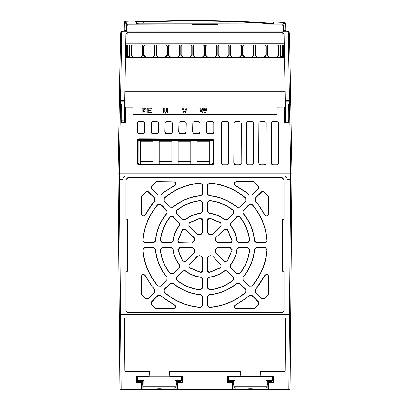 <?xml version="1.0" encoding="UTF-8"?>
<svg xmlns="http://www.w3.org/2000/svg" width="410" height="410" viewBox="0 0 410 410"><rect width="100%" height="100%" fill="white"/><g stroke="black" fill="none" stroke-linecap="round" stroke-linejoin="round"><path stroke-width="0.61" d="M137.627 382.038L137.657 380.398L143.91 380.398L142.69 381.664L142.777 386.732L176.182 386.732L176.269 381.664L175.049 380.398L181.302 380.398L181.246 377.062L137.714 377.062L137.657 380.398L138.898 380.398L138.959 377.062M138.898 380.418L138.898 381.664L142.69 381.664M137.657 380.418A1.245 1.245 0 0 0 138.898 381.664A1.245 1.245 0 0 1 137.657 380.398M181.302 380.418L181.302 380.418A1.245 1.245 0 0 1 180.062 381.664L176.269 381.664M176.894 384.524L176.218 384.524L176.894 384.524M175.049 380.398L174.937 387.937A1.245 1.225 1 0 0 176.182 386.732L176.156 388.28A1.245 1.245 0 0 1 174.911 389.5L233.034 389.5L233.105 382.038L232.588 382.561L227.611 382.561L227.611 376.503L240.173 376.503L240.434 371.557L169.566 371.557L169.827 376.503L182.388 376.503L182.388 382.561L177.412 382.561L176.894 382.038L176.966 389.5M143.91 380.398L144.023 387.937A1.245 1.225 179 0 1 142.777 386.732L142.803 388.28A1.245 1.225 -1 0 0 144.048 389.479L165.927 389.5A1.245 1.153 90 0 1 165.66 389.464M142.065 382.038L141.547 382.561L136.571 382.561L137.094 382.038L142.065 382.038L141.993 389.5L144.048 389.5L144.023 387.937L174.937 387.937L174.911 389.479A1.245 1.225 1 0 0 176.156 388.28A1.245 1.245 0 0 1 174.911 389.5L165.927 389.479C165.189 388.557 153.914 388.485 153.032 389.479L153.032 389.5A1.245 1.153 -90 0 0 153.299 389.464M142.741 384.524L142.065 384.524M144.048 389.5A1.245 1.245 0 0 1 142.803 388.28A1.245 1.245 0 0 0 144.048 389.5L153.032 389.5M228.667 382.038L228.698 380.398L234.95 380.398L233.731 381.664L233.818 386.732L267.223 386.732L267.31 381.664L266.09 380.398L272.342 380.398L272.286 377.062L228.754 377.062L228.698 380.398L229.938 380.398L230 377.062M229.938 380.418L229.938 381.664L233.731 381.664M228.698 380.418A1.245 1.245 0 0 0 229.938 381.664A1.245 1.245 0 0 1 228.698 380.398M272.342 380.398L272.342 380.418A1.245 1.245 0 0 1 271.102 381.664L267.31 381.664L267.33 380.418M266.09 380.398L265.977 387.937A1.245 1.225 1 0 0 267.223 386.732L267.197 388.28A1.245 1.245 0 0 1 265.952 389.5L290.095 389.5L290.142 384.021M234.95 380.398L235.063 387.937A1.245 1.225 179 0 1 233.818 386.732L233.843 388.28A1.245 1.225 -1 0 0 235.089 389.479L256.967 389.5A1.245 1.153 90 0 1 256.701 389.464M233.034 389.5L235.089 389.5L235.063 387.937L265.977 387.937L265.952 389.479A1.245 1.225 1 0 0 267.197 388.28A1.245 1.245 0 0 1 265.952 389.5L256.967 389.479C256.229 388.557 244.954 388.485 244.073 389.479L244.073 389.5A1.245 1.153 -90 0 0 244.339 389.464M233.782 384.524L233.105 384.524M267.258 384.524L267.935 384.524M235.089 389.5A1.245 1.245 0 0 1 233.843 388.28A1.245 1.245 0 0 0 235.089 389.5L244.073 389.5M184.479 106.918C192.5 106.954 192.5 106.989 184.479 107.025C176.459 106.989 176.459 106.954 184.479 106.918C192.5 106.954 192.5 106.989 184.479 107.025C176.459 106.989 176.459 106.954 184.479 106.918M146.57 106.918C154.59 106.954 154.59 106.989 146.57 107.025C138.549 106.989 138.549 106.954 146.57 106.918C154.59 106.954 154.59 106.989 146.57 107.025C138.549 106.989 138.549 106.954 146.57 106.918M165.522 106.918C173.548 106.954 173.548 106.989 165.522 107.025C157.501 106.989 157.501 106.954 165.522 106.918C173.548 106.954 173.548 106.989 165.522 107.025C157.501 106.989 157.501 106.954 165.522 106.918M203.432 106.918C211.457 106.954 211.457 106.989 203.432 107.025C195.411 106.989 195.411 106.954 203.432 106.918C211.457 106.954 211.457 106.989 203.432 107.025C195.411 106.989 195.411 106.954 203.432 106.918M192.674 25.087L192.126 25.087L192.674 25.087L192.71 24.554L192.162 24.554L192.126 25.087M217.326 25.087L217.115 23.847A0.748 0.723 -90 0 1 217.126 23.847L192.885 23.847A0.748 0.723 -90 0 0 192.874 23.847L192.141 24.544L192.105 25.087L127.976 25.087L127.889 31.196L282.111 31.196L282.024 25.087L127.976 25.087A1.245 1.245 0 0 0 126.731 26.312L126.731 26.353M286.785 31.309L283.356 31.309L283.269 26.312A1.245 1.245 0 0 0 282.024 25.087A1.245 1.245 0 0 1 283.269 26.312L283.269 26.353M138.103 140.133L139.139 139.579L139.385 139.83L138.144 141.071L137.893 140.82L137.873 163.098L138.124 162.847L139.364 164.092L139.113 164.343L212.037 164.343L212.78 164.092L211.785 164.092L213.026 162.847L213.005 141.071L211.76 139.83L212.011 139.579L213.046 140.133L213.256 140.82L213.277 163.098L212.78 164.092M212.108 139.877L139.036 139.877M212.908 163.37L212.908 140.594M138.985 164.031L140.256 164.031L140.256 141.168L152.884 141.168L152.884 164.031L159.208 164.031L159.208 141.168L171.841 141.168L171.841 164.031L178.16 164.031L178.16 141.168L190.793 141.168L190.793 164.031L197.118 164.031L197.118 141.168L209.751 141.168L209.751 164.031L212.165 164.031M138.144 141.071L138.124 162.847M197.118 164.031L209.751 164.031M178.16 164.031L190.793 164.031M159.208 164.031L171.841 164.031M140.256 164.031L152.884 164.031M209.751 161.309L197.118 161.309M190.793 161.309L178.16 161.309M171.841 161.309L159.208 161.309M152.884 161.309L140.256 161.309M251.807 121.37L248.24 121.37L246.764 122.159L246.466 123.138L246.43 163.083L247.138 164.507L248.199 164.861L251.848 164.861L252.908 164.507L253.616 163.083L253.58 123.138L253.283 122.159L251.807 121.37L253.283 122.159M239.368 121.37L235.801 121.37L234.325 122.159L234.028 123.138L233.992 163.083L234.699 164.507L235.76 164.861L239.409 164.861L240.47 164.507L241.177 163.083L241.141 123.138L240.844 122.159L239.368 121.37L240.844 122.159M226.93 121.37L223.368 121.37L221.887 122.159L221.59 123.138L221.554 163.083L222.261 164.507L223.327 164.861L226.971 164.861L228.032 164.507L228.744 163.083L228.703 123.138L228.406 122.159L226.93 121.37L228.406 122.159M260.637 164.861L264.281 164.861L265.347 164.507L266.054 163.083L266.018 123.138L265.721 122.159L264.245 121.37L260.678 121.37L259.202 122.159L258.905 123.138L258.869 163.083L259.576 164.507L260.637 164.861L259.576 164.507M273.075 164.861L276.719 164.861L277.785 164.507L278.492 163.083L278.457 123.138L278.154 122.159L276.678 121.37L273.116 121.37L271.64 122.159L271.338 123.138L271.302 163.083L272.014 164.507L273.075 164.861L272.014 164.507M139.139 133.737L142.731 133.737L143.792 133.383L144.499 131.964L144.494 123.138L144.197 122.159L142.716 121.37L139.154 121.37L137.678 122.159L137.381 123.138L137.37 131.964L138.078 133.383L139.139 133.737L138.078 133.383M152.997 133.737L156.584 133.737L157.65 133.383L158.357 131.964L158.347 123.138L158.05 122.159L156.574 121.37L153.007 121.37L151.531 122.159L151.234 123.138L151.223 131.964L151.936 133.383L152.997 133.737L151.936 133.383M166.849 133.737L170.442 133.737L171.503 133.383L172.21 131.964L172.205 123.138L171.903 122.159L170.427 121.37L166.865 121.37L165.389 122.159L165.087 123.138L165.081 131.964L165.789 133.383L166.849 133.737L165.789 133.383M180.707 133.737L184.295 133.737L185.356 133.383L186.068 131.964L186.058 123.138L185.761 122.159L184.285 121.37L180.718 121.37L179.242 122.159L178.945 123.138L178.934 131.964L179.641 133.383L180.707 133.737L179.641 133.383M194.56 133.737L198.153 133.737L199.214 133.383L199.921 131.964L199.911 123.138L199.614 122.159L198.138 121.37L194.576 121.37L193.095 122.159L192.797 123.138L192.792 131.964L193.499 133.383L194.56 133.737L193.499 133.383M208.418 133.737L212.006 133.737L213.067 133.383L213.774 131.964L213.769 123.138L213.472 122.159L211.996 121.37L208.429 121.37L206.953 122.159L206.655 123.138L206.645 131.964L207.352 133.383L208.418 133.737L207.352 133.383M138.37 164.092L137.873 163.098M213.805 163.083L213.784 140.809L213.487 139.825L212.011 139.036L139.139 139.036L137.663 139.825L137.36 140.809L137.34 163.083L138.052 164.507L139.113 164.861L212.037 164.861L213.097 164.507L213.805 163.083L213.097 164.507M139.139 139.579L212.011 139.579M156.025 181.85L151.869 186.002L151.351 187.257L151.613 188.18A8.154 8.154 0 0 0 151.454 188.262L158.086 194.893L160.556 194.97A67.189 67.189 0 0 1 162.995 192.915A8.154 8.154 0 0 0 162.949 192.792L174.762 185.202C176.254 183.67 175.987 182.552 173.963 181.85L155.938 181.635L173.963 181.85M154.667 198.312L148.036 191.68A8.154 8.154 0 0 0 147.954 191.839L147.031 191.578L145.775 192.1L141.619 196.252L141.619 214.189C142.316 216.213 143.438 216.48 144.976 214.989L152.566 203.181A8.154 8.154 0 0 0 152.689 203.222A67.189 67.189 0 0 1 154.744 200.782L154.667 198.312L154.903 200.926L152.689 203.222M253.974 308.607L258.131 304.451L258.648 303.2L258.387 302.272A8.154 8.154 0 0 0 258.546 302.19L251.914 295.559L249.444 295.487A67.189 67.189 0 0 1 247.004 297.542A8.154 8.154 0 0 0 247.051 297.66L235.237 305.25C233.746 306.788 234.013 307.905 236.037 308.607L254.062 308.822L236.037 308.822C233.772 308.033 233.469 306.782 235.145 305.06L247.051 297.66M268.381 294.201L264.378 298.511L262.969 299.09L262.016 299.131L261.964 298.772A8.154 8.154 0 0 0 262.046 298.613L262.969 298.875L264.224 298.357L268.381 294.201L268.381 276.263C267.684 274.239 266.561 273.972 265.024 275.469L257.434 287.277A8.154 8.154 0 0 0 257.311 287.236A67.189 67.189 0 0 1 255.256 289.67L255.333 292.14L261.964 298.777M253.974 181.85L236.037 181.85C234.013 182.547 233.746 183.665 235.237 185.202L247.051 192.792A8.154 8.154 0 0 0 247.01 192.915A67.189 67.189 0 0 1 249.444 194.97L251.914 194.893L258.546 188.262A8.154 8.154 0 0 0 258.387 188.18L258.648 187.257L258.131 186.002L254.062 181.635L258.279 185.853L258.864 187.257L258.9 188.21L258.546 188.262M231.922 249.839L230.174 247.763L217.941 247.763L216.254 248.978L215.614 250.536L215.942 252.58L224.593 261.231L227.294 261.006L232.132 249.874L227.468 261.129L224.444 261.385L215.793 252.734L215.419 250.438L216.055 248.911L217.941 247.553L230.174 247.553C231.542 247.722 232.193 248.496 232.132 249.874M215.942 237.872L215.614 239.922L216.254 241.475L217.941 242.689L230.174 242.689L231.922 240.619L227.294 229.451L224.593 229.221L215.793 237.723L224.444 229.072L227.468 229.328L232.132 240.583C232.193 241.961 231.537 242.735 230.174 242.904L217.941 242.904L216.055 241.546L215.419 240.014L215.793 237.723M207.537 232.291L208.751 233.972L210.309 234.617L212.354 234.284L221.005 225.633L220.775 222.932L209.607 218.31L207.537 220.057L207.322 232.291L207.322 220.057C207.496 218.689 208.27 218.033 209.643 218.094L220.898 222.758L221.159 225.787L212.508 234.438L210.212 234.807L208.685 234.177L207.322 232.291M197.646 234.284L199.69 234.617L201.248 233.972L202.463 232.291L202.463 220.057L200.393 218.31L189.225 222.932L188.995 225.633L197.492 234.438L188.841 225.787L189.102 222.758L200.357 218.094C201.73 218.033 202.504 218.689 202.678 220.057L202.678 232.291L201.315 234.177L199.788 234.807L197.492 234.438M192.059 242.689L193.745 241.475L194.386 239.922L194.058 237.872L185.407 229.221L182.706 229.451L178.078 240.619L179.826 242.689L192.059 242.904L179.826 242.904C178.458 242.73 177.807 241.956 177.868 240.583L182.532 229.328L185.556 229.072L194.207 237.723L194.581 240.014L193.945 241.546L192.059 242.904M194.058 252.58L194.386 250.536L193.745 248.978L192.059 247.763L179.826 247.763L178.078 249.839L182.706 261.006L185.407 261.231L194.207 252.734L185.556 261.385L182.532 261.129L177.868 249.874C177.807 248.496 178.463 247.722 179.826 247.553L192.059 247.553L193.945 248.911L194.581 250.438L194.207 252.734M202.463 258.167L201.248 256.486L199.69 255.84L197.646 256.173L188.995 264.824L189.225 267.52L200.393 272.148L202.463 270.4L202.678 258.167L202.678 270.4C202.504 271.768 201.73 272.419 200.357 272.358L189.102 267.699L188.841 264.67L197.492 256.019L199.788 255.645L201.315 256.281L202.678 258.167M212.354 256.173L210.309 255.84L208.751 256.486L207.537 258.167L207.537 270.4L209.607 272.148L220.775 267.52L221.005 264.824L212.508 256.019L221.159 264.67L220.898 267.699L209.643 272.358C208.27 272.419 207.496 271.768 207.322 270.4L207.322 258.167L208.685 256.281L210.212 255.645L212.508 256.019M230.758 223.06L230.61 225.397C234.187 230.066 236.36 235.314 237.129 241.141L238.886 242.689L247.732 242.689L249.5 240.742C248.542 231.84 245.257 223.906 239.64 216.936L237.011 216.803L230.758 223.06L236.862 216.654L239.804 216.803C245.457 223.814 248.757 231.788 249.71 240.716L247.732 242.904L238.886 242.904L236.913 241.167C236.165 235.407 234.007 230.195 230.435 225.531L230.604 222.907M207.537 211.34L209.085 213.097C214.917 213.871 220.165 216.044 224.829 219.622L227.166 219.473L233.423 213.215L233.29 210.591C226.32 204.969 218.386 201.684 209.489 200.731L207.537 202.494L207.537 211.34L207.322 202.494L209.51 200.516C218.463 201.479 226.438 204.78 233.428 210.422L233.577 213.369L227.319 219.622L224.695 219.791C220.093 216.249 214.881 214.087 209.059 213.313L207.322 211.34M182.834 219.473L185.171 219.622C189.835 216.044 195.083 213.871 200.915 213.097L202.463 211.34L202.463 202.494L200.51 200.731C191.613 201.684 183.675 204.969 176.71 210.591L176.577 213.215L182.834 219.473L176.423 213.369L176.572 210.422C183.588 204.769 191.557 201.469 200.49 200.516L202.678 202.494L202.678 211.34L200.941 213.313C195.18 214.061 189.968 216.224 185.305 219.791L182.681 219.622M171.113 242.689L172.871 241.141C173.64 235.314 175.813 230.066 179.39 225.397L179.242 223.06L172.989 216.803L170.36 216.936C164.743 223.906 161.458 231.84 160.5 240.742L162.268 242.689L171.113 242.689L162.268 242.904L160.289 240.716C161.253 231.763 164.553 223.788 170.196 216.803L173.138 216.654L179.395 222.907L179.565 225.531C176.018 230.138 173.861 235.35 173.087 241.167L171.113 242.904M179.242 267.397L179.39 265.055C175.813 260.391 173.64 255.143 172.871 249.316L171.113 247.763L162.268 247.763L160.5 249.716C161.458 258.618 164.743 266.551 170.36 273.521L172.989 273.649L179.242 267.397L173.138 273.803L170.196 273.654C164.543 266.643 161.243 258.669 160.289 249.736L162.268 247.553L171.113 247.553L173.087 249.285C173.835 255.051 175.992 260.263 179.565 264.927L179.395 267.545M202.463 279.113L200.915 277.355C195.083 276.586 189.835 274.413 185.171 270.836L182.834 270.984L176.577 277.242L176.71 279.866C183.68 285.483 191.613 288.773 200.51 289.726L202.463 287.963L202.463 279.113L202.678 287.963L200.49 289.942C191.537 288.978 183.562 285.673 176.572 280.03L176.423 277.088L182.681 270.831L185.305 270.667C189.907 274.208 195.119 276.366 200.941 277.145L202.678 279.113M227.166 270.984L224.829 270.836C220.165 274.413 214.917 276.586 209.085 277.355L207.537 279.113L207.537 287.963L209.489 289.726C218.386 288.773 226.325 285.483 233.29 279.866L233.423 277.242L227.166 270.984L233.577 277.088L233.428 280.03C226.412 285.683 218.443 288.988 209.51 289.942L207.322 287.963L207.322 279.113L209.059 277.145C214.82 276.391 220.032 274.234 224.695 270.667L227.319 270.831M238.886 247.763L237.129 249.316C236.36 255.143 234.187 260.391 230.61 265.055L230.758 267.397L237.011 273.649L239.64 273.521C245.257 266.551 248.542 258.618 249.5 249.716L247.732 247.763L238.886 247.763L247.732 247.553L249.71 249.736C248.747 258.695 245.446 266.664 239.804 273.654L236.862 273.803L230.604 267.545L230.435 264.927C233.982 260.319 236.139 255.107 236.913 249.285L238.886 247.553M256.393 247.763L254.625 249.388C253.662 259.919 249.798 269.247 243.033 277.375L243.135 279.774L249.367 286.006L251.96 285.913C260.878 275.448 265.88 263.369 266.977 249.664L265.208 247.763L256.393 247.763L265.208 247.553L267.192 249.68C266.095 263.435 261.073 275.561 252.124 286.057L249.218 286.159L242.981 279.922L242.869 277.237C249.628 269.098 253.472 259.812 254.41 249.372L256.393 247.553M239.542 283.361L237.149 283.259C229.021 290.029 219.693 293.888 209.161 294.851L207.537 296.62L207.537 305.435L209.438 307.203C223.137 306.111 235.222 301.104 245.687 292.192L245.78 289.598L239.542 283.361L245.933 289.445L245.826 292.351C235.325 301.304 223.199 306.326 209.454 307.418L207.322 305.435L207.322 296.62L209.146 294.636C219.678 293.662 228.964 289.819 237.011 283.095L239.696 283.207M202.463 296.62L200.838 294.851C190.307 293.888 180.979 290.029 172.851 283.259L170.458 283.361L164.22 289.598L164.313 292.192C174.778 301.104 186.863 306.111 200.562 307.203L202.463 305.435L202.463 296.62L202.678 305.435L200.546 307.418C186.791 306.321 174.665 301.299 164.174 292.351L164.067 289.445L170.304 283.207L172.989 283.095C181.128 289.855 190.414 293.704 200.854 294.636L202.678 296.62M166.865 279.774L166.967 277.375C160.202 269.247 156.338 259.919 155.375 249.388L153.607 247.763L144.791 247.763L143.023 249.664C144.12 263.369 149.122 275.448 158.04 285.913L160.633 286.006L166.865 279.774L160.781 286.159L157.876 286.057C148.922 275.551 143.9 263.425 142.808 249.68L144.791 247.553L153.607 247.553L155.59 249.372C156.564 259.904 160.412 269.191 167.131 277.237L167.019 279.922M153.607 242.689L155.375 241.065C156.338 230.538 160.202 221.205 166.967 213.082L166.865 210.684L160.633 204.446L158.04 204.539C149.122 215.004 144.12 227.089 143.023 240.793L144.791 242.689L153.607 242.689L144.791 242.904L142.808 240.778C143.905 227.017 148.927 214.891 157.876 204.4L160.781 204.298L167.019 210.53L167.131 213.22C160.371 221.354 156.528 230.645 155.59 241.085L153.607 242.904M170.458 207.096L172.851 207.193C180.979 200.428 190.307 196.564 200.838 195.601L202.463 193.838L202.463 185.018L200.562 183.249C186.863 184.346 174.778 189.353 164.313 198.266L164.22 200.859L170.458 207.096L164.067 201.013L164.174 198.102C174.675 189.148 186.801 184.126 200.546 183.034L202.678 185.018L202.678 193.838L200.854 195.816C190.322 196.79 181.035 200.639 172.989 207.357L170.304 207.245M207.537 193.838L209.161 195.601C219.693 196.564 229.021 200.428 237.149 207.193L239.542 207.096L245.78 200.859L245.687 198.266C235.222 189.353 223.137 184.346 209.438 183.249L207.537 185.018L207.537 193.838L207.322 185.018L209.454 183.034C223.209 184.131 235.335 189.153 245.826 198.102L245.933 201.013L239.696 207.245L237.011 207.357C228.872 200.603 219.586 196.754 209.146 195.816L207.322 193.838M243.135 210.684L243.033 213.082C249.798 221.205 253.662 230.533 254.625 241.065L256.393 242.689L265.208 242.689L266.977 240.793C265.88 227.089 260.878 215.004 251.96 204.539L249.367 204.446L243.135 210.684L249.218 204.298L252.124 204.4C261.078 214.901 266.1 227.027 267.192 240.778L265.208 242.904L256.393 242.904L254.41 241.085C253.436 230.553 249.587 221.262 242.869 213.22L242.981 210.53M262.969 191.578L262.046 191.839A8.154 8.154 0 0 0 261.964 191.68L255.333 198.312L255.256 200.782A67.189 67.189 0 0 1 257.311 203.222A8.154 8.154 0 0 0 257.434 203.181L265.024 214.989C266.561 216.48 267.679 216.219 268.381 214.189L268.381 196.252L264.224 192.1L262.969 191.578L264.378 191.947L268.381 196.252M156.025 308.607L173.963 308.607C175.987 307.91 176.254 306.793 174.762 305.25L162.949 297.66A8.154 8.154 0 0 0 162.99 297.537A67.189 67.189 0 0 1 160.556 295.487L158.086 295.559L151.454 302.19A8.154 8.154 0 0 0 151.613 302.272L151.351 303.2L151.869 304.451L155.938 308.822L151.72 304.604L151.136 303.2L151.1 302.242L151.454 302.19M148.036 298.772L154.667 292.14L154.744 289.67A67.189 67.189 0 0 1 152.689 287.236A8.154 8.154 0 0 0 152.566 287.277L144.976 275.469C143.438 273.972 142.321 274.239 141.619 276.263L141.619 294.201L145.775 298.357L147.031 298.875L147.954 298.618A8.154 8.154 0 0 0 148.036 298.777L147.954 298.618M173.963 181.635C176.228 182.419 176.531 183.675 174.855 185.397L174.762 185.202M174.855 185.397L162.949 192.792M163.241 192.992L160.7 195.129L158.086 194.893M157.932 195.047L151.454 188.262M151.1 188.21L151.613 188.18M127.546 219.217L127.546 271.241L126.136 271.241L126.136 310.908L127.874 312.651L282.126 312.651L283.863 310.908L283.863 271.241L282.454 271.241L282.454 219.217L283.863 219.217L283.863 179.544L282.126 177.807L127.874 177.807L126.136 179.544L126.136 219.217L127.546 219.217L125.921 219.217L125.921 179.544L127.874 177.591L282.126 177.591L284.079 179.544L284.079 219.217L282.669 219.432L282.669 271.025L284.079 271.025L284.079 310.908L282.126 312.866L127.874 312.866L125.921 310.908L125.921 271.025L127.331 271.025L127.331 219.432M141.619 196.252L145.622 191.947L147.031 191.362L147.984 191.326L148.036 191.68M152.766 203.468L145.166 215.086C143.444 216.757 142.188 216.459 141.404 214.189L141.619 214.189M246.799 297.588L249.3 295.323L252.068 295.41L258.9 302.242L258.387 302.272M262.016 299.131L255.184 292.294L255.097 289.532L257.311 287.236M257.234 286.985L264.834 275.371C266.556 273.701 267.812 273.998 268.596 276.263L268.381 276.263M258.9 188.21L252.068 195.047L249.3 195.129L246.799 192.869L235.145 185.397C233.474 183.67 233.772 182.419 236.037 181.635L236.037 181.85M268.381 211.191L268.596 214.189C267.807 216.459 266.551 216.757 264.834 215.086L257.434 203.181M257.362 203.432L255.097 200.926L255.184 198.158L262.016 191.326L262.046 191.839M151.1 302.242L157.932 295.41L160.7 295.323L163.2 297.588L174.855 305.06C176.525 306.782 176.228 308.038 173.963 308.822L173.963 308.607M147.861 298.905L147.031 299.09L145.622 298.511L141.404 294.293L141.404 276.263C142.193 273.998 143.449 273.701 145.166 275.371L152.566 287.277M152.689 287.236L154.903 289.532L154.816 292.294L147.984 299.131M141.404 214.189L141.619 204.641M147.861 191.547L147.954 191.839M258.9 302.242L258.546 302.19M268.596 276.263L268.381 285.811M262.139 298.905L262.046 298.613M258.679 188.087L258.387 188.18M268.596 196.164L268.237 211.191M262.016 191.326L261.964 191.68M151.321 302.365L151.613 302.272M288.855 389.5L289.506 314.357L120.494 314.357L119.259 173.092L291.987 173.092L290.741 173.092L289.547 104.678L288.702 104.663M289.506 314.357L290.685 179.698L286.846 179.698L286.856 178.586L286.846 179.698M286.856 178.565L286.856 178.565C286.698 177.064 285.867 176.238 284.366 176.08L284.371 176.08C285.872 176.233 286.698 177.064 286.856 178.565M123.143 178.565C123.302 177.064 124.133 176.238 125.634 176.08L125.634 176.08C124.127 176.233 123.297 177.064 123.143 178.565L123.154 179.698L123.143 178.565M289.532 33.451L290.767 103.387M289.614 37.182L289.552 33.748C289.337 32.216 288.507 31.401 287.067 31.309L288.307 32.774L289.486 100.44L285.242 100.44L284.135 36.89L288.368 36.89A1.245 0.313 -1 0 1 289.614 37.182L290.792 104.663L289.547 104.678M288.584 104.668L288.63 107.025M288.712 104.678L289.019 122.462L288.727 107.107L288.097 107.025M284.586 122.452L289.019 122.462L284.586 122.452L284.366 107.107L277.063 107.164L277.063 114.451L277.063 107.164M284.555 107.025L285.36 107.025M124.64 107.025L125.445 107.025M277.063 114.451L132.937 114.451L132.937 107.164L125.691 107.164L125.424 122.462L120.986 122.452L121.273 107.107L121.903 107.025M125.424 122.462L120.981 122.462L121.298 104.663M121.37 107.025L121.416 104.668M118.013 173.092L119.259 173.092L118.013 173.092L119.904 389.5L118.013 173.092L120.591 32.954M119.207 104.663L121.288 104.678M123.215 31.309L121.96 31.508M265.741 24.021L265.895 23.447L273.086 23.508L272.963 23.975M273.086 23.508L272.85 24.4M136.781 23.729A0.748 0.743 165 0 0 136.351 23.606L139.087 23.862L136.72 23.713L137.089 24.154L136.535 22.094L143.751 22.13L143.715 21.576L136.417 21.663M145.263 109.721L143.08 110.444L143.08 109.004L145.299 109.721L143.044 110.485L143.08 109.004M217.341 23.877L270.841 24.052M270.861 24.052L273.583 23.847L273.859 22.955M273.198 23.944A0.748 0.743 15 0 1 273.583 23.847M284.32 22.483C285.529 23.38 285.98 24.451 285.678 25.697L285.77 30.699L285.678 25.702A0.748 0.748 0 0 0 285.678 25.697C285.591 22.417 284.812 22.386 283.346 25.61A0.748 0.743 24.1 0 0 282.613 24.877L284.32 22.483L274.106 21.981L273.347 22.529M273.198 23.098L265.946 22.898C225.239 20.146 184.495 19.706 143.715 21.576C184.485 19.706 225.228 20.146 265.946 22.893L265.946 22.898M144.212 23.852L143.751 22.13C184.5 20.259 225.218 20.7 265.895 23.447L265.946 22.893L273.49 23.047M126.946 25.635L126.654 25.558A0.748 0.743 -19.8 0 1 127.387 24.831L125.516 21.32L135.618 20.915L136.366 21.469M135.777 21.545L136.351 23.606M192.864 23.847L139.087 23.862L192.797 23.852M143.044 108.968L145.299 109.721M283.341 30.576L283.346 25.61L283.074 25.666M282.613 24.877L217.889 24.989M192.111 24.989L127.387 24.831M203.391 109.25L202.309 113.15L201.197 113.15L199.819 108.199L200.803 108.199L201.73 111.792L202.724 108.199L204.057 108.199L205.046 111.858L205.974 108.199L206.958 108.199L205.605 113.15L204.446 113.15L203.391 109.25L202.34 113.186L201.197 113.15M187.078 108.199L185.018 113.15L184.054 113.15L181.963 108.199L182.968 108.199L184.567 111.986L186.078 108.199L187.139 108.158L185.043 113.186L184.054 113.15M164.261 108.199L164.308 111.72L165.522 112.442L166.696 110.941L166.696 108.199L167.664 108.199L167.664 110.787C167.967 112.196 167.265 113.001 165.548 113.216C163.785 113.063 163.031 112.268 163.298 110.828L163.298 108.199L164.302 108.158L164.261 110.879M151.326 112.381L151.326 113.15L147.221 113.15L147.221 108.199L151.239 108.199L151.239 108.968L148.189 108.968L148.189 110.223L151.064 110.223L151.064 110.931L148.189 110.931L148.189 112.381L151.367 112.335L151.367 113.186L147.221 113.15M143.843 108.199L142.075 108.199L142.075 113.15L143.044 113.15L143.044 111.254L143.838 111.254C145.36 111.341 146.17 110.823 146.267 109.711L145.155 108.271L143.843 108.199L145.155 108.271M286.503 31.309A0.748 0.748 90 0 1 285.755 30.576L286.503 31.309M124.245 30.576A0.748 0.748 -90 0 1 123.497 31.309L124.245 30.576L126.567 30.576L126.654 25.558C125.199 21.551 124.435 20.977 124.353 23.831L124.23 30.699L124.353 23.831C124.563 21.709 124.947 20.874 125.516 21.32M125.824 31.309A0.748 0.743 -90 0 0 126.567 30.576L126.659 30.576M201.166 113.186L199.819 108.199M199.767 108.158L200.803 108.199M200.833 108.158L201.73 111.792M201.73 111.638L202.724 108.199M202.699 108.158L204.057 108.199M204.088 108.158L205.046 111.858M205.046 111.704L205.974 108.199M205.943 108.158L206.958 108.199M207.009 108.158L205.605 113.15M205.635 113.186L204.446 113.15M204.416 113.186L203.391 109.393M184.028 113.186L181.963 108.199M181.907 108.158L182.968 108.199M182.993 108.158L184.567 111.986M184.567 111.879L186.078 108.199M186.048 108.158L187.139 108.158M163.298 110.828L163.298 108.199M163.257 108.158L164.302 108.158M164.302 110.879L164.308 111.72M164.349 111.704L165.522 112.442M165.522 112.401L166.696 110.941M166.66 110.936L166.696 108.199M166.66 108.158L167.664 108.199M167.705 108.158L167.664 110.787M167.705 110.787C168.003 112.222 167.285 113.042 165.548 113.252L165.548 113.216M165.548 113.252C163.754 113.093 162.99 112.284 163.257 110.828M147.18 113.186L147.221 108.199M147.18 108.158L151.239 108.199M151.28 108.158L151.239 108.968M151.28 109.004L148.189 108.968M148.225 109.004L148.189 110.223M148.225 110.182L151.064 110.223M151.105 110.182L151.064 110.931M151.105 110.966L148.189 110.931M148.225 110.966L148.189 112.381M148.225 112.335L151.367 112.335M143.044 113.15L142.075 113.15M142.034 113.186L142.075 108.199M142.034 108.158L143.843 108.158M145.166 108.23L146.267 109.711M146.309 109.711C146.211 110.843 145.386 111.371 143.838 111.294L143.044 111.254M143.08 111.294L143.08 113.186M129.422 44.987L129.432 56.898L129.073 56.544L129.063 44.987M125.521 56.544L129.073 56.544M284.484 56.898L280.568 56.898L280.927 56.544L284.478 56.544M280.937 44.987L280.927 56.544M194.109 44.987L193.515 46.243L193.51 55.294L195.134 56.923L202.499 56.923L204.129 55.294L204.124 46.243L203.529 44.987M181.743 44.987L181.153 46.243L181.143 55.294L182.773 56.923L190.137 56.923L191.767 55.294L191.757 46.243L191.168 44.987M169.381 44.987L168.792 46.243L168.782 55.294L170.411 56.923L177.776 56.923L179.406 55.294L179.395 46.243L178.801 44.987M157.02 44.987L156.43 46.243L156.42 55.294L158.05 56.923L165.414 56.923L167.044 55.294L167.034 46.243L166.439 44.987M144.658 44.987L144.064 46.243L144.059 55.294L145.683 56.923L153.048 56.923L154.678 55.294L154.672 46.243L154.078 44.987M206.471 44.987L205.876 46.243L205.871 55.294L207.501 56.923L214.866 56.923L216.49 55.294L216.485 46.243L215.891 44.987M218.832 44.987L218.243 46.243L218.233 55.294L219.862 56.923L227.227 56.923L228.857 55.294L228.847 46.243L228.252 44.987M231.194 44.987L230.604 46.243L230.594 55.294L232.224 56.923L239.589 56.923L241.218 55.294L241.208 46.243L240.619 44.987M243.555 44.987L242.966 46.243L242.956 55.294L244.585 56.923L251.95 56.923L253.58 55.294L253.57 46.243L252.98 44.987M255.922 44.987L255.327 46.243L255.322 55.294L256.952 56.923L264.317 56.923L265.941 55.294L265.936 46.243L265.342 44.987M268.284 44.987L267.694 46.243L267.684 55.294L269.314 56.923L276.678 56.923L278.308 55.294L278.298 46.243L277.703 44.987M132.292 44.987L131.702 46.243L131.692 55.294L133.322 56.923L140.686 56.923L142.316 55.294L142.306 46.243L141.716 44.987M289.542 33.584L289.506 33.312M290.792 104.663L291.987 173.092L290.095 389.5M284.576 122.462L284.309 107.164M132.937 114.451L132.994 107.107L277.006 107.107M288.727 107.107L288.097 107.107M285.36 107.107L284.366 107.107M288.625 106.918L288.092 106.918L288.619 106.907M125.45 106.918L284.55 106.918M121.908 106.907L121.38 106.907L121.908 106.918M125.691 107.164L124.64 107.107M121.903 107.107L121.273 107.107M125.414 122.452L125.634 107.107M120.525 33.179L120.658 32.795M120.55 33.082L120.448 33.748C120.663 32.216 121.493 31.401 122.933 31.309L126.644 31.309M233.249 377.062L267.791 377.062M142.208 377.062L176.751 377.062M136.827 376.759L137.089 377.205M181.871 377.205L181.866 382.038L176.894 382.038M137.094 377.062L137.714 377.062M181.246 377.062L181.866 377.062M176.751 377.021L182.132 376.759M182.388 382.561L181.866 382.038M136.571 382.561L136.571 376.503L149.137 376.503L149.394 371.557L125.634 371.557L149.394 371.557L149.137 376.503L136.571 376.759L182.388 376.759L169.822 376.503L169.566 371.557L240.434 371.557L240.178 376.503L227.611 376.759L273.429 376.503L273.429 382.561L268.453 382.561L268.453 389.5M233.105 382.038L228.134 382.038L227.611 382.561M228.134 382.038L228.129 377.021L233.249 377.021M227.868 376.759L228.129 377.205M272.911 377.205L272.906 382.038L267.935 382.038L268.007 389.5M228.134 377.062L228.754 377.062M272.286 377.062L272.906 377.062M267.791 377.021L273.173 376.759M137.094 382.038L137.089 377.021L142.208 377.021M177.412 382.561L177.412 389.5M232.588 382.561L232.588 389.5M290.208 376.759L290.172 380.598M268.453 382.561L267.935 382.038M273.429 382.561L272.906 382.038M273.429 376.503L260.862 376.503L273.429 376.503M260.868 376.503L260.606 371.557L260.868 376.503M260.606 371.557L284.366 371.557L260.606 371.557M285.109 370.819L284.366 371.557L285.109 370.819L285.555 318.888L285.109 370.819M285.555 318.877L284.812 318.134L285.555 318.883M284.812 318.134L125.188 318.134L284.812 318.134M124.445 318.877L125.188 318.134L124.445 318.877L124.891 370.819L124.445 318.888M125.634 371.557L124.891 370.819L125.634 371.557M119.904 389.5L141.993 389.5M141.547 389.5L141.547 382.561M285.093 91.676L124.906 91.676M284.494 57.467L125.506 57.467M125.578 113.016L124.537 113.016M121.801 113.016L121.15 113.016M288.85 113.016L288.199 113.016M285.462 113.016L284.422 113.016M118.321 155.431L118.352 153.873M291.648 153.873L291.679 155.431M125.537 55.647L127.525 55.683L127.715 44.987M284.463 55.647L282.475 55.683L282.285 44.987M192.141 24.544L192.885 23.847L192.162 24.554A0.748 0.723 -90 0 1 192.885 23.847L192.71 24.554L217.859 24.544L217.894 25.087M283.269 26.312L283.366 32.041L282.136 32.805L282.823 32.805L284.084 33.917L284.135 36.89M125.865 36.89L124.399 120.817L121.662 120.765L121.944 104.678L119.213 104.617L119.274 101.085L120.514 100.44L121.632 36.89L125.865 36.89L125.916 33.917L127.177 32.805L127.864 32.805L126.634 32.041L126.731 26.312A1.245 1.245 0 0 1 127.976 25.087M126.649 31.196L127.889 31.196L127.864 32.805L282.136 32.805L282.111 31.196L283.351 31.196M217.859 24.544L217.115 23.847A0.748 0.723 -90 0 1 217.838 24.538L217.874 25.087M285.621 122.098L285.242 100.44M124.399 120.817L124.379 122.077M284.258 43.855L283.013 43.808L282.823 32.805M127.177 32.805L126.946 44.987L283.054 44.987A1.245 1.245 0 0 1 284.299 46.207A1.245 1.245 0 0 0 283.054 44.987L283.013 43.808L125.742 43.855M288.358 122.098L288.056 104.678L290.787 104.617M126.946 44.987A1.245 1.245 0 0 0 125.701 46.207M121.662 120.765L121.642 122.031M289.552 33.748A1.245 0.999 179 0 0 288.307 32.774M124.742 101.085L119.274 101.085L120.386 37.182A1.245 0.313 1 0 1 121.632 36.89L121.693 32.774A1.245 0.999 -179 0 0 120.448 33.748L120.386 37.182M121.693 32.774L122.933 31.309M289.547 104.652L289.486 100.44L290.726 101.085L285.257 101.085M180.062 381.664L180 377.062M138.877 381.664L138.872 382.038M180.087 382.038L180.082 381.664M142.065 383.304L142.716 383.304M165.927 389.5L174.911 389.5M176.244 383.304L176.894 383.304M271.128 382.038L271.041 377.062M229.918 381.664L229.913 382.038M233.105 383.304L233.756 383.304M256.967 389.5L265.952 389.5M267.284 383.304L267.935 383.304M212.821 140.42L138.329 140.42M151.321 188.087L151.136 187.257L151.869 186.002M151.72 185.853L155.938 181.635M141.404 204.856L141.404 196.164M147.984 191.326L154.816 198.158M258.679 302.365L258.864 303.2L258.279 304.604L254.062 308.822M268.596 285.596L268.596 294.293M236.037 181.635L254.062 181.635M262.139 191.547L262.969 191.362M173.963 308.822L155.938 308.822M123.154 179.698L119.315 179.698M280.568 56.898L280.578 44.987M129.432 56.898L125.516 56.898M204.031 44.987L204.477 46.238L204.487 55.294L202.499 57.282L195.134 57.282L193.151 55.294L193.161 46.238L193.607 44.987M191.67 44.987L192.116 46.238L192.126 55.294L190.137 57.282L182.773 57.282L180.789 55.294L180.795 46.238L181.24 44.987M179.308 44.987L179.754 46.238L179.759 55.294L177.776 57.282L170.411 57.282L168.428 55.294L168.433 46.238L168.879 44.987M166.947 44.987L167.388 46.238L167.398 55.294L165.414 57.282L158.05 57.282L156.061 55.294L156.072 46.238L156.517 44.987M154.58 44.987L155.026 46.238L155.036 55.294L153.048 57.282L145.683 57.282L143.7 55.294L143.71 46.238L144.156 44.987M216.398 44.987L216.839 46.238L216.849 55.294L214.866 57.282L207.501 57.282L205.512 55.294L205.523 46.238L205.969 44.987M228.759 44.987L229.205 46.238L229.21 55.294L227.227 57.282L219.862 57.282L217.874 55.294L217.884 46.238L218.33 44.987M241.121 44.987L241.567 46.238L241.572 55.294L239.589 57.282L232.224 57.282L230.241 55.294L230.246 46.238L230.692 44.987M253.482 44.987L253.928 46.238L253.939 55.294L251.95 57.282L244.585 57.282L242.602 55.294L242.612 46.238L243.053 44.987M265.844 44.987L266.29 46.238L266.3 55.294L264.317 57.282L256.952 57.282L254.964 55.294L254.974 46.238L255.42 44.987M278.211 44.987L278.656 46.238L278.662 55.294L276.678 57.282L269.314 57.282L267.325 55.294L267.335 46.238L267.781 44.987M142.219 44.987L142.665 46.238L142.675 55.294L140.686 57.282L133.322 57.282L131.338 55.294L131.343 46.238L131.789 44.987M204.487 55.294L204.129 55.294M204.124 46.243L204.477 46.238M202.499 57.282L202.499 56.923M195.134 57.282L195.134 56.923M193.151 55.294L193.51 55.294M193.161 46.238L193.515 46.243M204.144 45.141L203.847 45.341M192.126 55.294L191.767 55.294M191.757 46.243L192.116 46.238M190.137 57.282L190.137 56.923M182.773 57.282L182.773 56.923M180.789 55.294L181.143 55.294M180.795 46.238L181.153 46.243M191.783 45.141L191.485 45.341M179.759 55.294L179.406 55.294M179.395 46.243L179.754 46.238M177.776 57.282L177.776 56.923M170.411 57.282L170.411 56.923M168.428 55.294L168.782 55.294M168.433 46.238L168.792 46.243M179.421 45.141L179.124 45.341M167.398 55.294L167.044 55.294M167.034 46.243L167.388 46.238M165.414 57.282L165.414 56.923M158.05 57.282L158.05 56.923M156.061 55.294L156.42 55.294M156.072 46.238L156.43 46.243M167.054 45.141L166.757 45.341M155.036 55.294L154.678 55.294M154.672 46.243L155.026 46.238M153.048 57.282L153.048 56.923M145.683 57.282L145.683 56.923M143.7 55.294L144.059 55.294M143.71 46.238L144.064 46.243M154.693 45.141L154.396 45.341M205.523 46.238L205.876 46.243M205.871 55.294L205.512 55.294M216.506 45.141L216.208 45.341M216.839 46.238L216.485 46.243M216.849 55.294L216.49 55.294M214.866 57.282L214.866 56.923M207.501 57.282L207.501 56.923M217.884 46.238L218.243 46.243M218.233 55.294L217.874 55.294M228.867 45.141L228.575 45.341M229.205 46.238L228.847 46.243M229.21 55.294L228.857 55.294M227.227 57.282L227.227 56.923M219.862 57.282L219.862 56.923M230.246 46.238L230.604 46.243M230.594 55.294L230.241 55.294M241.234 45.141L240.936 45.341M241.567 46.238L241.208 46.243M241.572 55.294L241.218 55.294M239.589 57.282L239.589 56.923M232.224 57.282L232.224 56.923M242.612 46.238L242.966 46.243M242.956 55.294L242.602 55.294M253.595 45.141L253.298 45.341M253.928 46.238L253.57 46.243M253.939 55.294L253.58 55.294M251.95 57.282L251.95 56.923M244.585 57.282L244.585 56.923M254.974 46.238L255.327 46.243M255.322 55.294L254.964 55.294M265.957 45.141L265.659 45.341M266.29 46.238L265.936 46.243M266.3 55.294L265.941 55.294M264.317 57.282L264.317 56.923M256.952 57.282L256.952 56.923M267.335 46.238L267.694 46.243M267.684 55.294L267.325 55.294M278.318 45.141L278.021 45.341M278.656 46.238L278.298 46.243M278.662 55.294L278.308 55.294M276.678 57.282L276.678 56.923M269.314 57.282L269.314 56.923M140.686 57.282L140.686 56.923M142.316 55.294L142.675 55.294M133.322 57.282L133.322 56.923M131.338 55.294L131.692 55.294M131.343 46.238L131.702 46.243M142.332 45.141L142.034 45.341M142.665 46.238L142.306 46.243M284.176 31.309A0.748 0.743 -90 0 1 283.433 30.576L285.755 30.576M212.006 133.737L208.418 133.952M207.224 133.552L206.645 131.964M206.43 131.964L206.655 123.138M206.44 123.138L206.953 122.159M206.773 122.036L208.429 121.37M208.429 121.155L211.996 121.37M211.996 121.155L213.472 122.159M213.651 122.036L213.769 123.138M213.984 123.138L213.774 131.964M213.989 131.964L213.067 133.383M213.195 133.552L212.006 133.952M198.153 133.737L194.56 133.952M193.371 133.552L192.792 131.964M192.577 131.964L192.797 123.138M192.582 123.138L193.095 122.159M192.92 122.036L194.576 121.37M194.576 121.155L198.138 121.37M198.138 121.155L199.614 122.159M199.793 122.036L199.911 123.138M200.126 123.138L199.921 131.964M200.136 131.964L199.214 133.383M199.342 133.552L198.153 133.952M184.295 133.737L180.707 133.952M179.513 133.552L178.934 131.964M178.719 131.964L178.945 123.138M178.729 123.138L179.242 122.159M179.062 122.036L180.718 121.37M180.718 121.155L184.285 121.37M184.285 121.155L185.761 122.159M185.94 122.036L186.058 123.138M186.273 123.138L186.068 131.964M186.278 131.964L185.356 133.383M185.489 133.552L184.295 133.952M170.442 133.737L166.849 133.952M165.66 133.552L165.081 131.964M164.866 131.964L165.087 123.138M164.876 123.138L165.389 122.159M165.209 122.036L166.865 121.37M166.865 121.155L170.427 121.37M170.427 121.155L171.903 122.159M172.082 122.036L172.205 123.138M172.415 123.138L172.21 131.964M172.425 131.964L171.503 133.383M171.631 133.552L170.442 133.952M156.584 133.737L152.997 133.952M151.802 133.552L151.223 131.964M151.013 131.964L151.234 123.138M151.018 123.138L151.531 122.159M151.351 122.036L153.007 121.37M153.007 121.155L156.574 121.37M156.574 121.155L158.05 122.159M158.229 122.036L158.347 123.138M158.562 123.138L158.357 131.964M158.573 131.964L157.65 133.383M157.778 133.552L156.584 133.952M142.731 133.737L139.139 133.952M137.95 133.552L137.37 131.964M137.155 131.964L137.381 123.138M137.165 123.138L137.678 122.159M137.499 122.036L139.154 121.37M139.154 121.155L142.716 121.37M142.716 121.155L144.197 122.159M144.371 122.036L144.494 123.138M144.709 123.138L144.499 131.964M144.715 131.964L143.792 133.383M143.92 133.552L142.731 133.952M276.719 164.861L273.075 165.071M271.881 164.676L271.302 163.083M271.087 163.083L271.338 123.138M271.128 123.138L271.64 122.159M271.461 122.036L273.116 121.37M273.116 121.155L276.678 121.37M276.678 121.155L278.154 122.159M278.334 122.036L278.457 123.138M278.667 123.138L278.492 163.083M278.708 163.083L277.785 164.507M277.913 164.676L276.719 165.071M264.281 164.861L260.637 165.071M259.448 164.676L258.869 163.083M258.654 163.083L258.905 123.138M258.689 123.138L259.202 122.159M259.023 122.036L260.678 121.37M260.678 121.155L264.245 121.37M264.245 121.155L265.721 122.159M265.9 122.036L266.018 123.138M266.233 123.138L266.054 163.083M266.269 163.083L265.347 164.507M265.475 164.676L264.281 165.071M213.784 140.809L214.02 163.083M213.226 164.676L212.037 164.861M212.037 165.071L139.113 164.861M139.113 165.071L138.052 164.507M137.919 164.676L137.34 163.083M137.13 163.083L137.36 140.809M137.15 140.804L137.663 139.825M137.483 139.708L139.139 139.036M139.139 138.821L212.011 139.036M212.011 138.821L213.487 139.825M213.666 139.708L213.999 140.804M223.368 121.37L226.93 121.155M228.585 122.036L228.703 123.138M228.918 123.138L228.744 163.083M228.954 163.083L228.032 164.507M228.165 164.676L226.971 164.861M226.971 165.071L223.327 164.861M223.327 165.071L222.261 164.507M222.133 164.676L221.554 163.083M221.338 163.083L221.59 123.138M221.374 123.138L221.887 122.159M221.713 122.036L223.368 121.155M235.801 121.37L239.368 121.155M241.024 122.036L241.141 123.138M241.357 123.138L241.177 163.083M241.393 163.083L240.47 164.507M240.598 164.676L239.409 164.861M239.409 165.071L235.76 164.861M235.76 165.071L234.699 164.507M234.571 164.676L233.992 163.083M233.777 163.083L234.028 123.138M233.813 123.138L234.325 122.159M234.146 122.036L235.801 121.155M248.24 121.37L251.807 121.155M253.462 122.036L253.58 123.138M253.795 123.138L253.616 163.083M253.831 163.083L252.908 164.507M253.037 164.676L251.848 164.861M251.848 165.071L248.199 164.861M248.199 165.071L247.138 164.507M247.01 164.676L246.43 163.083M246.215 163.083L246.466 123.138M246.251 123.138L246.764 122.159M246.584 122.036L248.24 121.155M119.259 173.092L120.453 104.678M290.685 179.698L290.741 173.092M121.145 389.5L120.494 314.357M283.53 45.085L283.715 55.663M285.601 120.832L288.338 120.832M124.758 100.44L120.514 100.44L120.453 104.652M126.285 55.663L126.47 45.085M165.43 389.397C161.289 388.46 157.322 388.46 153.53 389.397M256.47 389.397C252.329 388.46 248.363 388.46 244.57 389.397M217.326 23.877L273.193 23.959M143.715 21.576L136.166 21.633"/></g></svg>
